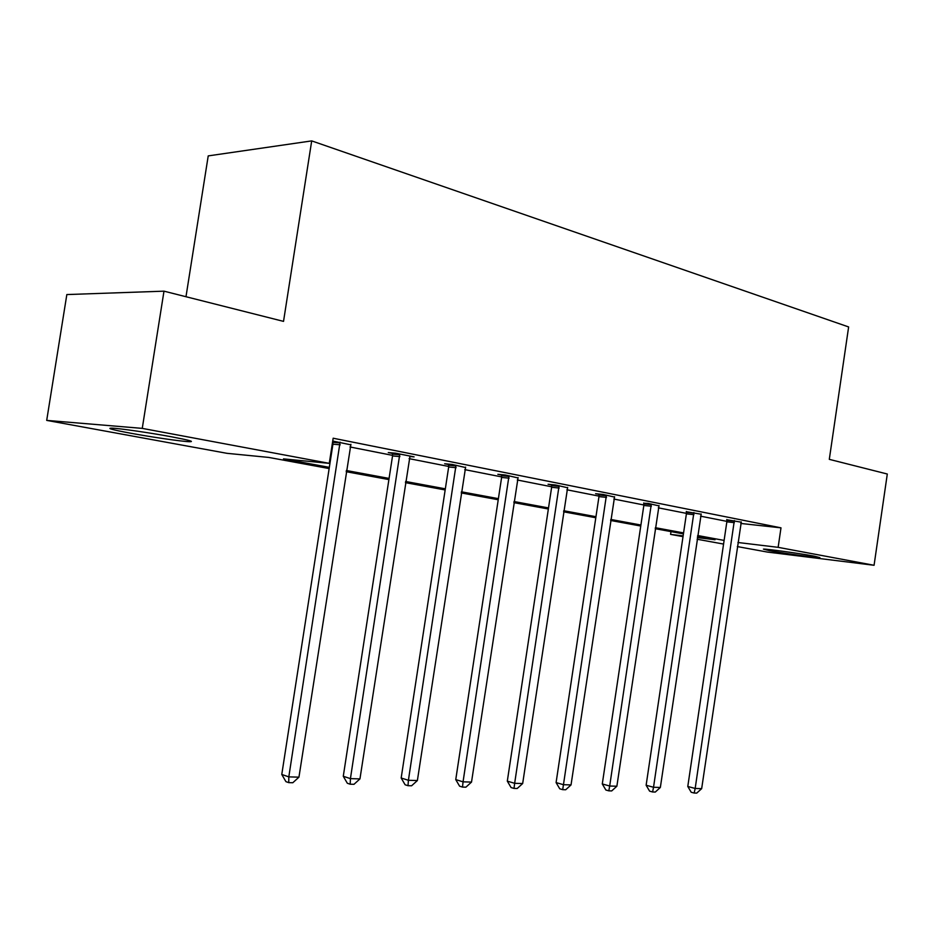 <?xml version="1.0" encoding="UTF-8"?>
<svg xmlns="http://www.w3.org/2000/svg" width="934" height="934" viewBox="0 0 934 934"><rect width="100%" height="100%" fill="white"/><g stroke="black" fill="none" stroke-linecap="round" stroke-linejoin="round"><path stroke-width="1.4" d="M171.786 436.855C189.03 440.136 194.902 441.759 189.427 441.712C181.932 441.502 151.81 437.135 130.538 433.201C112.43 429.803 106.231 428.111 111.952 428.146C119.599 428.379 150.806 432.921 171.786 436.855M814.378 556.185L819.889 557.633C817.168 557.96 783.322 553.278 769.301 550.64L763.417 549.11C765.962 548.772 800.566 553.558 814.378 556.185M185.983 296.72L208.224 155.896L311.699 140.894L848.632 326.947L829.299 459.353L887.3 474.017L874.072 565.28L767.433 552.076L737.335 546.577M723.57 544.067L697.114 539.233M683.011 536.653L670.589 534.376L683.128 535.894M670.997 531.609L670.589 534.376M329.153 468.564L268.84 457.438L227.02 453.329L46.7 420.393L142.26 428.379L329.27 463.357L283.469 458.874L329.34 467.362M142.26 428.379L163.987 291.163L66.839 294.56L46.7 420.393M409.781 456.493L414.101 456.878L395.631 453.2L388.275 452.57L392.432 453.387M517.926 477.916L505.317 475.009L497.834 474.309L501.535 475.044M614.432 497.04L603.142 494.46L595.6 493.701L598.916 494.366M701.095 514.225L686.362 511.715M332.352 443.487L332.983 443.615M349.981 446.966L392.595 455.383M409.104 458.641L448.729 466.463M464.77 469.627L501.675 476.912M517.284 479.994L551.69 486.789M566.891 489.79L599.021 496.129M613.836 499.048L643.876 504.99M658.318 507.839L686.443 513.385M700.535 516.163L726.897 521.37M740.755 523.449L780.987 527.838L333.169 438.221L329.27 463.357M741.199 522.176L726.815 519.736M658.902 505.854L648.184 503.414L643.783 503.263M567.51 487.735L555.59 485.003L548.071 484.267L551.562 484.968M465.436 467.514L452.091 464.432L444.654 463.754L448.577 464.537M350.67 444.794L332.738 441.035M163.987 291.163L283.527 321.378L311.699 140.894M780.987 527.838L778.139 547.336L874.072 565.28M697.359 537.61L715.035 539.735L697.523 536.501M683.419 533.898L655.213 528.702M640.759 526.029L610.626 520.471M595.799 517.74L563.576 511.797M548.363 508.995L513.852 502.632M498.231 499.748L461.221 492.918M445.168 489.953L405.426 482.633M388.906 479.586L346.164 471.693M737.93 542.491L778.139 547.336M346.339 470.502L389.081 478.418M405.601 481.477L445.343 488.832M461.396 491.798L498.394 498.651M514.015 501.535L548.527 507.921M563.739 510.735L595.962 516.7M610.778 519.444L640.911 525.025M655.364 527.698L683.571 532.917M697.663 535.521L724.107 540.424M734.381 522.655L726.85 521.826L687.786 786.475L695.176 788.459L734.346 520.553M701.668 788.646L696.741 793.106L694.149 793.036L695.176 788.459L701.668 788.646L741.304 521.931M726.85 521.826L726.792 519.479M694.149 793.036L691.195 792.242L687.786 786.475M693.939 514.669L686.397 513.852L646.13 785.249L653.531 787.269L693.904 512.509M660.35 787.467L655.306 792.044L652.586 791.974L653.531 787.269L660.35 787.467L701.212 513.969M686.397 513.852L686.327 511.435M652.586 791.974L649.62 791.156L646.13 785.249M651.372 506.251L643.83 505.469L602.29 783.953L609.692 786.019L651.325 504.045M616.872 786.23L611.7 790.923L608.816 790.841L609.692 786.019L616.872 786.23L659.03 505.574M643.83 505.469L643.736 502.959M608.816 790.841L605.862 790.012L602.29 783.953M606.505 497.39L598.974 496.619L556.092 782.587L563.459 784.7L606.446 495.125M571.036 784.922L565.724 789.744L562.688 789.662L563.459 784.7L571.036 784.922L614.572 496.736M598.974 496.619L598.869 494.028M562.688 789.662L559.746 788.798L556.092 782.587M559.162 488.038L551.632 487.291L507.314 781.139L514.657 783.311L559.092 485.703M522.666 783.544L517.202 788.494L514.004 788.413L514.657 783.311L522.666 783.544L567.662 487.408M551.632 487.291L551.515 484.606M514.004 788.413L511.061 787.537L507.314 781.139M509.1 478.15L501.616 477.437L455.757 779.61L463.054 781.84L509.018 475.745M471.518 782.085L465.903 787.175L462.517 787.093L463.054 781.84L471.518 782.085L518.09 477.554M501.616 477.437L501.476 474.647M462.517 787.093L459.598 786.183L455.757 779.61M456.107 467.689L448.67 467L401.176 777.999L408.403 780.287L456.014 465.202M417.381 780.544L411.602 785.786L408.006 785.692L408.403 780.287L417.381 780.544L465.622 467.117M448.67 467L448.518 464.105M408.006 785.692L405.111 784.77L401.176 777.999M399.904 456.586L392.537 455.932L343.28 776.282L350.425 778.629L399.799 454.029M359.952 778.898L353.998 784.303L350.192 784.21L350.425 778.629L359.952 778.898L410.003 456.061M392.537 455.932L392.362 452.92M350.192 784.21L347.331 783.252L343.28 776.282M340.198 444.794L332.924 444.187L281.776 774.461L288.816 776.878L340.069 442.156M298.95 777.158L292.809 782.739L288.758 782.634L288.816 776.878L298.95 777.158L350.915 444.315M332.924 444.187L332.726 441.093M288.758 782.634L285.932 781.653L281.776 774.461M734.416 521.16L726.885 520.343M693.974 513.128L686.432 512.322M651.395 504.675L643.853 503.893M606.528 495.779L598.998 495.008M559.174 486.381L551.655 485.633M509.112 476.445L501.628 475.733M456.119 465.926L448.682 465.237M399.915 454.765L392.549 454.122M340.198 442.914L332.924 442.319M189.427 441.712L189.59 440.65"/></g></svg>
